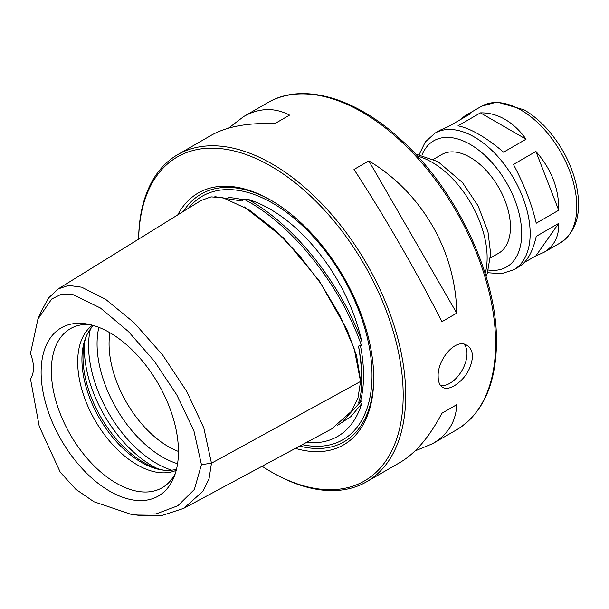 <?xml version="1.0" encoding="UTF-8"?>
<svg xmlns="http://www.w3.org/2000/svg" width="609" height="609" viewBox="0 0 609 609"><rect width="100%" height="100%" fill="white"/><g stroke="black" fill="none" stroke-linecap="round" stroke-linejoin="round"><path stroke-width="0.91" d="M536.24 223.214C531.885 204.479 524.28 184.885 513.44 164.438L535.912 151.466C551.457 169.203 559.054 188.79 558.712 210.234L536.24 223.214M558.712 210.234L535.912 151.466M505.021 119.379C512.953 124 519.964 130.608 526.054 139.202L503.582 152.174C495.147 144.942 486.956 139.012 479.001 134.406C471.069 129.846 464.058 126.992 457.976 125.842L480.448 112.871C488.882 112.665 497.073 114.835 505.021 119.379M419.228 154.473L425.303 141.92L434.993 133.15A78.85 45.523 60 0 1 474.419 137.055A78.85 45.523 60 0 1 525.925 206.535A78.85 45.523 60 0 1 513.844 269.718L519.119 266.673C527.135 261.801 532.837 251.7 536.24 236.353L558.712 223.381C559.131 236.52 554.144 246.211 543.753 252.446L535.912 255.818L524.296 262.525M459.734 120.019L464.911 115.877L470.59 113.754L448.117 126.725L440.269 130.098L434.993 133.15M535.912 255.818L558.712 223.381M526.054 139.202L480.448 112.871M433.501 159.276L441.692 154.549A56.964 32.886 60 0 1 470.178 157.373A56.964 32.886 60 0 1 507.388 207.57A56.964 32.886 60 0 1 498.657 253.215L490.466 257.942M262.098 466.266A187.077 108.014 -120 0 0 270.898 471.686L272.17 472.417A188.881 109.049 -120 0 0 366.61 481.772A188.881 109.049 -120 0 0 405.731 395.31A188.881 109.049 -120 0 0 323.28 205.225A188.881 109.049 -120 0 0 177.737 154.625A188.881 109.049 -120 0 0 138.624 239.124M438.168 376.583C437.155 359.919 455.677 337.546 466.928 345.318C470.529 347.526 472.394 351.34 472.508 356.752C471.122 369.168 465.025 378.867 454.23 385.855C449.549 388.496 445.689 389.006 442.644 387.377C439.706 385.55 438.214 381.957 438.168 376.583M441.898 321.704C417.538 273.418 383.64 214.703 353.996 169.454L368.841 160.89C421.93 192.596 455.829 251.304 456.742 313.133L441.898 321.704M228.581 128.134L243.623 116.585C259.16 107.778 274.469 107.291 289.557 115.116L274.72 123.688C247.939 122.607 226.715 126.505 211.064 135.381L177.737 154.625M366.61 481.772L399.938 462.528C415.452 453.408 429.436 436.98 441.898 413.252L456.742 404.68C455.974 421.664 447.889 434.681 432.497 443.733L414.98 450.98M464.111 344.237A24.284 14.022 -60 0 1 462.079 370.302A24.284 14.022 -60 0 1 440.566 385.527M441.898 413.252L456.742 404.68M456.742 313.133L368.841 160.89M270.898 471.686A187.077 108.014 -120 0 0 403.188 395.31A187.077 108.014 -120 0 0 272.398 167.056A187.077 108.014 -120 0 0 138.646 239.109M295.395 448.384A145.406 83.951 -120 0 0 373.72 378.296A145.406 83.951 -120 0 0 270.898 200.209A145.406 83.951 -120 0 0 177.744 214.908M271.751 200.704A143.008 82.565 -120 0 0 183.438 211.376M299.666 446.085A143.008 82.565 -120 0 0 373.713 377.306M214.87 196.661L241.849 201.046L244.042 199.28L247.916 199.326A135.114 78.005 60 0 1 361.609 340.758C362.286 342.798 362.21 344.291 361.365 345.227L360.315 345.105L358.495 346.156C360.619 358.282 361.693 369.488 361.723 379.772C361.7 389.554 360.627 397.274 358.495 402.922L361.365 401.011C362.165 401.483 362.248 402.42 361.609 403.805A135.114 78.005 60 0 1 313.46 442.758A135.114 78.005 60 0 1 306.456 442.439M361.609 340.758C339.548 281.655 293.721 224.645 247.916 199.326M360.551 380.99L360.551 380.45L361.723 379.81L361.723 376.408A134.612 77.724 -120 0 0 358.495 346.156M337.416 425.386L350.875 416.609L361.609 403.805M130.882 514.262L156.071 513.92L177.851 505.752L194.362 489.469L201.442 464.652L193.921 430.89L176.785 394.883L154.298 361.099L128.37 331.479L100.462 308.047L72.989 294.627L61.342 294.238L51.681 299.042L37.903 319.162L30.45 353.57A29.978 17.311 60 0 1 30.45 378.729L39.227 426.315L60.268 472.226L75.82 489.301L93.969 501.778L130.882 514.262L138.547 515.305L162.71 515.237L183.72 508.355L331.684 428.896L351.477 411.288L357.963 398.134L360.551 381.455L354.217 348.82L339.837 315.401L320.905 283.703L298.852 254.79L274.568 229.654L248.853 209.686L222.97 197.742L211.057 196.874L200.962 200.528L58.16 288.94L48.72 297.816L40.689 312.348M183.72 508.355L202.873 491.326L209.024 478.887L211.468 463.205L203.802 427.868L186.757 391.488L162.611 354.956L134.147 322.74L105.555 299.27L81.69 287.212L68.619 285.423L58.167 288.94M178.452 451.596A97.12 56.074 -120 0 0 85.283 323.729A97.12 56.074 -120 0 0 61.227 439.987A97.12 56.074 -120 0 0 173.93 477.289A97.12 56.074 -120 0 0 178.452 451.596M89.295 324.437A91.822 53.013 -120 0 0 79.893 325.107A91.822 53.013 -120 0 0 70.362 434.712A91.822 53.013 -120 0 0 170.048 481.262A91.822 53.013 -120 0 0 175.323 473.452M92.461 325.221A83.943 48.469 -120 0 0 95.073 420.446A83.943 48.469 -120 0 0 176.237 470.323M93.497 325.518A83.943 48.469 -120 0 0 85.839 337.295A83.943 48.469 -120 0 0 99.313 417.995A83.943 48.469 -120 0 0 162.466 470.026A83.943 48.469 -120 0 0 176.496 469.273M86.44 335.886A86.021 49.664 -120 0 0 100.82 417.127A86.021 49.664 -120 0 0 163.981 470.201M109.917 332.735A83.943 48.469 -120 0 0 178.452 451.444M464.911 115.877L481.635 106.217A78.85 45.523 60 0 1 521.053 110.122A78.85 45.523 60 0 1 572.567 179.609A78.85 45.523 60 0 1 560.478 242.793L543.753 252.446M421.976 155.067A72.852 42.059 60 0 1 470.178 144.394A72.852 42.059 60 0 1 520.855 222.475A72.852 42.059 60 0 1 488.349 270.031M417.371 156.094A77.952 45.005 60 0 1 432.017 162.268A77.952 45.005 60 0 1 485.152 273.51M456.499 429.878C482.724 413.663 496.061 384.431 496.495 342.189C497.378 275.763 456.095 188.737 400.319 139.118C354.765 97.196 302.102 82.207 267.617 102.731A188.881 109.049 60 0 1 413.168 153.331A188.881 109.049 60 0 1 495.619 343.415A188.881 109.049 60 0 1 456.499 429.878L432.497 443.733M302.308 444.669A140.61 81.18 -120 0 0 372.023 375.357A140.61 81.18 -120 0 0 300.07 223.48A140.61 81.18 -120 0 0 188.356 208.339M360.315 401.879A134.612 77.724 -120 0 0 360.315 345.105M243.669 199.996A134.612 77.724 -120 0 0 228.078 197.56M361.365 345.227C339.898 284.03 291.384 223.678 244.042 199.28M343.21 420.773L361.365 401.011M360.543 380.458A1.203 0.708 1.3 0 1 360.551 380.45L356.592 355.725L347.1 329.85L319.025 280.483L283.611 237.99L244.163 206.832M360.551 381.455L211.468 463.205L201.442 464.652M84.552 342.334A95.94 55.389 -120 0 0 157.457 468.618M90.345 329.172A95.94 55.389 -120 0 0 171.753 470.178M98.848 327.36A92.423 53.364 -120 0 0 177.577 463.715M513.844 269.718L501.397 273.723L487.489 272.71M481.635 106.217L497.043 102.015L524.052 109.826C532.997 115.04 541.371 122.196 549.166 131.308C562.145 146.761 571.036 163.928 575.832 182.807C582.356 211.064 577.241 231.062 560.478 242.793M415.346 153.917L438.016 161.674L462.459 182.54L478.156 205.949L487.984 231.869L490.641 253.702L487.314 273.205L486.028 276.349M267.617 102.731L243.623 116.585M40.833 311.998L37.903 319.162"/></g></svg>
